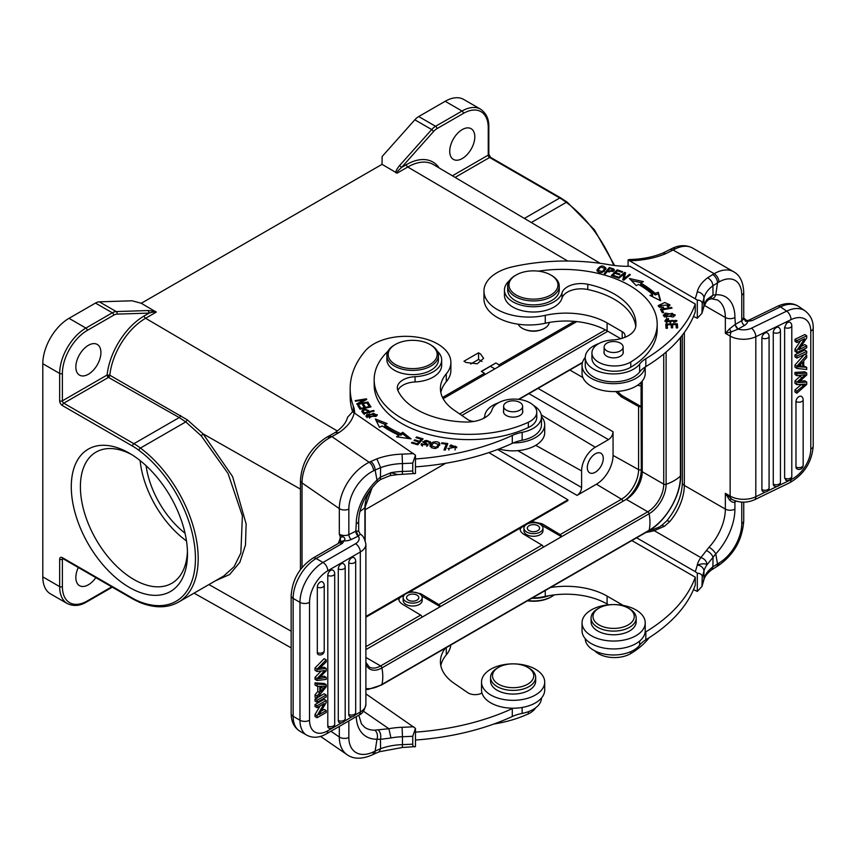 <?xml version="1.0" encoding="UTF-8"?>
<svg xmlns="http://www.w3.org/2000/svg" width="856" height="856" viewBox="0 0 856 856"><rect width="100%" height="100%" fill="white"/><g stroke="black" fill="none" stroke-linecap="round" stroke-linejoin="round"><path stroke-width="1.28" d="M672.709 327.805L672.484 324.67L676.037 324.585L676.283 327.934L677.652 327.891L677.342 323.793L665.754 324.082L666.064 328.308L667.434 328.276L667.177 324.799L671.125 324.702L671.35 327.837L672.709 327.805M672.484 324.67L672.591 327.805M645.831 358.707A32.228 18.607 0 0 0 639.625 364.089A28.366 16.371 180 0 1 633.686 369.118A28.366 16.371 180 0 1 602.774 372.67A28.366 16.371 180 0 1 585.269 357.541L585.269 365.437A28.366 16.371 0 0 0 602.774 380.567A28.366 16.371 0 0 0 633.686 377.015A28.366 16.371 0 0 0 639.625 371.986A32.228 18.607 180 0 1 645.092 367.064A32.228 18.607 180 0 1 645.831 366.593L645.831 358.707A193.381 111.654 180 0 0 695.275 304.019L629.93 266.291A64.457 37.215 0 0 1 609.055 264.697A148.259 85.6 180 0 0 512.894 266.719A45.122 26.055 180 0 0 497.175 272.615A45.122 26.055 180 0 0 483.961 291.04L483.961 298.937A45.122 26.055 0 0 0 545.261 323.247A58.015 33.491 180 0 1 607.097 330.833L620.75 338.719M585.269 357.541A28.366 16.371 180 0 1 587.633 350.992A28.366 16.371 180 0 1 593.572 345.963A28.366 16.371 180 0 1 598.847 343.566M624.452 337.521A9.673 5.585 0 0 0 625.041 335.606A9.673 5.585 0 0 0 622.205 331.657L607.097 322.937A58.015 33.491 0 0 0 545.261 315.35A45.122 26.055 180 0 1 483.961 291.04M604.25 273.61L605.31 273.909L607.364 271.459L614.415 269.94L613.495 268.827L609.312 267.586L604.25 273.61M606.048 268.452C603.138 264.707 600.077 265.296 596.867 270.196C599.746 273.899 602.806 273.31 606.048 268.452L606.048 268.41M618.011 277.9L618.931 278.264L624.12 273.941L622.772 279.794L623.757 280.19L630.358 274.68L629.428 274.316L624.249 278.639L625.597 272.786L624.602 272.39L618.011 277.9M649.95 295.406L660.639 300.766L658.307 292.26L655.257 293.405A111.836 64.575 0 0 0 640.791 283.09L643.359 281.603L629.428 278.521L636.297 285.669L638.501 284.395A108.616 62.713 180 0 1 652.561 294.421L649.95 295.406M611.302 275.621L617.026 277.547L617.711 276.863L613.003 275.279L614.983 273.31L619.23 274.733L619.915 274.048L615.667 272.625L617.454 270.849L621.991 272.369L622.676 271.694L617.133 269.833L611.302 275.621M673.158 316.998L675.213 314.848L665.39 313.103L663.293 315.276L673.158 316.998M660.543 309.369L662.351 312.761L663.657 312.526L662.234 309.851L672.014 308.117L671.628 307.4L660.543 309.369M668.375 318.571L666.375 319.031L664.941 320.786L675.555 320.583L673.619 321.845L673.886 322.552L676.903 320.551L666.781 321.856L666.332 320.872L668.654 319.267L668.375 318.571L668.375 319.299M663.539 307.197L661.11 307.122L659.537 305.678L668.675 304.907L667.198 306.266L668.001 306.876L669.991 304.918L664.812 302.51L658.178 305.613L663.657 307.978L663.539 307.197L663.539 307.989M538.435 271.149A94.759 54.709 180 0 1 629.438 285.39A94.759 54.709 180 0 1 657.194 324.071A94.759 54.709 180 0 1 630.765 361.981A22.566 13.022 180 0 1 598.537 362.163A22.566 13.022 180 0 1 591.935 352.95A22.566 13.022 180 0 1 612.447 339.982A25.787 14.884 0 0 0 635.858 325.74A73.488 42.425 0 0 0 635.922 324.071A73.488 42.425 0 0 0 614.394 294.079A73.488 42.425 0 0 0 587.772 284.256A19.335 11.16 0 0 0 562.05 292.838A29.008 16.745 180 0 1 542.244 305.966A29.008 16.745 180 0 1 512.947 301.847A29.008 16.745 180 0 1 504.452 290.002L504.452 295.267A29.008 16.745 0 0 0 512.947 307.111A29.008 16.745 0 0 0 557.149 304.929A29.008 16.745 0 0 0 562.05 298.102A19.335 11.16 180 0 1 587.772 289.521A73.488 42.425 180 0 1 614.394 299.343A73.488 42.425 180 0 1 635.762 326.585M591.935 352.95L591.935 358.215A22.566 13.022 0 0 0 598.537 367.427A22.566 13.022 0 0 0 616.545 371.183A22.566 13.022 0 0 0 630.765 367.245A94.759 54.709 0 0 0 657.194 329.335L657.194 324.071M629.93 260.759A64.457 37.215 0 0 0 665.775 253.644L663.068 252.969C653.064 257.11 641.765 259.304 629.16 259.529L628.079 259.914L697.308 300.028C700.615 300.317 702.262 301.59 702.23 303.859L701.963 313.275L697.308 318.25L693.51 316.42M628.079 259.914L628.079 266.312M697.308 318.25L697.308 300.028M695.275 304.019L695.275 311.916A193.381 111.654 0 0 1 645.831 366.593M737.754 329.26L731.227 331.925L729.494 328.907L734.919 324.638L738.097 329.1A3.863 2.236 -120 0 1 735.368 324.37L734.919 317.523A45.122 26.055 120 0 0 715.777 294.806L713.005 295.127L709.881 299.151C708.49 300.199 710.373 297.802 706.318 301.868L707.088 299.386L713.005 295.127L712.92 285.765L717.499 282.833A6.773 3.905 60 0 0 712.716 274.551L714.182 273.706L673.137 250.006L675.256 248.893A6.773 4.194 63.9 0 0 671.917 248.54L671.917 248.54C679.343 244.891 686.266 244.73 692.665 248.09A39.002 22.513 120 0 0 675.256 248.893M712.716 274.551L707.623 277.804C710.822 279.602 712.588 282.255 712.92 285.765A44.801 25.862 0 0 0 703.953 297.984A6.773 5.468 -166.1 0 0 697.244 291.907A193.381 111.654 180 0 1 695.275 298.498M748.497 320.337L752.103 320.593L748.497 320.326M748.486 320.326L746.614 320.529L743.746 317.972L743.95 318.528L742.976 318.357L743.95 318.528L745.49 321.214L747.149 321.396L746.272 320.872M735.368 324.37L741.756 320.679A3.863 2.236 60 0 0 744.495 325.408A10.636 6.142 0 0 0 747.598 321.3L747.149 321.396M791.03 319.652A25.787 16.125 -55.5 0 1 810.782 331.133L810.782 449.036A6.773 3.905 0 0 0 813.2 446.04L813.2 328.148C813.403 321.128 810.718 315.372 805.132 310.899A32.549 20.362 -55.5 0 0 786.675 311.135L751.45 328.201A6.773 3.552 64.2 0 1 755.805 336.718L791.03 319.652A6.773 3.552 -115.8 0 0 786.675 311.135L780.469 306.855A6.773 3.552 -115.8 0 0 777.515 306.288C785.797 302.532 792.934 302.639 798.916 306.619A32.549 20.362 124.5 0 0 780.469 306.855L752.103 320.593L747.598 321.3L747.01 320.668M729.494 328.907L725.353 333.305L731.227 331.925A6.773 3.905 -60 0 0 730.136 336.066L725.353 333.305L725.353 317.523A38.36 22.149 120 0 0 717.403 299.964L711.486 298.787A6.773 5.147 85.8 0 1 711.475 298.787A6.773 5.147 85.8 0 1 711.4 298.798M741.756 295.149A6.773 3.905 180 0 0 743.746 292.388L743.746 317.908A6.773 3.905 0 0 0 743.746 317.908A6.773 3.905 0 0 1 741.756 320.679L741.756 295.149A32.228 18.607 -60 0 0 718.965 281.988L717.499 282.833L715.777 294.806A6.773 5.147 85.8 0 1 711.486 298.787L709.977 299.108M684.329 332.502L684.329 485.416L725.353 509.106L725.353 493.313L730.136 496.073A19.014 10.978 0 0 0 755.805 496.726A6.773 3.552 64.2 0 1 754.404 499.818C746.924 503.007 739.531 502.921 732.212 499.54L725.353 493.313L729.494 499.968L731.227 498.962A6.773 3.905 -60 0 1 730.136 496.073L730.136 336.066A19.014 10.978 180 0 0 755.805 336.718L755.805 496.726L765.542 491.997M735.218 500.824L735.368 501.744A3.863 2.236 60 0 1 735.475 500.91M682.35 335.156L682.35 482.656C681.954 495.688 676.754 508.443 666.738 520.919A6.773 1.669 40.4 0 1 666.738 520.919L666.738 520.919A6.773 1.669 40.4 0 1 669.692 521.668L664.406 526.29L661.891 525.263C659.869 526.173 662.897 525.905 652.529 529.65A6.773 2.268 -104.5 0 0 652.529 529.65L649.479 530.388M697.308 573.188C700.615 573.477 702.262 574.75 702.23 577.019L701.963 586.446L697.308 591.421L697.308 573.188L695.275 571.658A193.381 111.654 180 0 0 697.244 565.078C701.877 563.548 705.162 563.409 707.088 564.65A44.801 25.862 0 0 0 703.953 571.155A6.773 5.468 -166.1 0 0 697.244 565.078A51.574 29.778 0 0 1 700.861 557.598C704.488 558.69 706.564 561.044 707.088 564.65L715.777 553.918A6.773 2.022 42.8 0 0 709.078 547.198L700.861 557.598L654.241 530.677L664.406 526.29M702.23 584.916A200.154 115.56 0 0 0 703.953 579.052A44.801 25.862 180 0 1 712.888 566.854L711.55 569.914L716.098 566.993A6.773 3.905 60 0 0 717.499 563.901L712.888 566.854L713.037 557.288C711.957 554.378 709.699 552.099 706.254 550.462M693.51 589.591L697.308 591.421M645.916 532.453A64.457 37.215 0 0 0 654.241 530.677A6.773 2.268 -104.5 0 0 652.54 529.65M695.275 571.658L636.639 537.803M631.846 540.564L695.275 577.179L695.275 585.076A193.381 111.654 0 0 1 645.831 639.764L645.831 631.867A32.228 18.607 0 0 0 645.092 632.327A31.586 18.233 0 0 0 645.221 630.712L645.221 622.815A31.586 18.233 180 0 1 635.965 635.708A31.586 18.233 180 0 1 601.543 639.657A31.586 18.233 180 0 1 582.048 622.815A31.586 18.233 180 0 1 591.293 609.921A31.586 18.233 180 0 1 625.715 605.962A31.586 18.233 180 0 1 645.221 622.815M623.093 605.417A9.673 5.585 0 0 0 622.205 604.828L607.097 596.097A58.015 33.491 0 0 0 550.462 587.526M695.275 577.179A193.381 111.654 180 0 1 645.831 631.867M582.048 622.815L582.048 630.712A31.586 18.233 0 0 0 601.543 647.553A31.586 18.233 0 0 0 635.965 643.605A31.586 18.233 0 0 0 645.092 632.327M585.269 638.737A28.366 16.371 0 0 0 602.881 653.759A28.366 16.371 0 0 0 633.686 650.186A28.366 16.371 0 0 0 639.625 645.157A32.228 18.607 180 0 1 645.831 639.764M532.165 598.087A45.122 26.055 0 0 0 545.261 596.418A58.015 33.491 180 0 1 607.097 603.994L608.52 604.817M594.717 650.806A22.566 13.022 0 0 0 598.537 653.749A22.566 13.022 0 0 0 630.765 653.567A94.759 54.709 0 0 0 649.18 637.677M395.964 172.826C395.547 171.457 396.756 169.039 399.581 165.572L401.539 167.455C397.462 171.179 397.002 171.842 397.098 173.158L382.044 164.341L141.261 303.27L156.263 312.119C155.193 311.702 152.807 312.023 149.115 313.093L148.334 310.546L155.706 311.456M442.531 397.473L484.475 373.27L481.286 371.397L495.87 362.976L499.059 364.849L574.43 321.375M483.629 358.343L480.612 354.042L483.629 358.322L477.167 363.811L466.017 362.463L463.963 361.221L478.558 352.8L480.805 354.159M518.212 324.221A15.793 9.116 0 0 0 522.288 328.287L523.037 328.725C529.982 332.032 536.894 332.053 543.795 328.768M495.87 362.976L481.479 371.515M499.059 366.432L499.059 364.849M494.843 368.861L490.456 366.336M482.035 361.467L478.558 359.456L478.558 352.8M484.475 373.27L484.475 374.853M470.672 364.003L478.558 359.456M462.261 129.577A17.73 10.24 120 0 0 450.684 145.199A17.73 10.24 120 0 0 453.402 159.409A17.73 10.24 120 0 0 462.261 158.531A17.73 10.24 120 0 0 473.85 142.909A17.73 10.24 120 0 0 471.132 128.71A17.73 10.24 120 0 0 462.261 129.577M613.731 265.414A95.401 55.062 -120 0 0 566.319 202.337A64.457 37.204 -120 0 0 559.749 198.004L489.621 157.483A1.937 1.113 60 0 1 488.252 155.118L488.252 127.747A35.128 20.287 -60 0 0 463.406 113.399A1.937 1.113 -120 0 0 462.037 111.034A37.065 21.411 -60 0 1 480.58 109.194L463.717 99.457A37.065 21.411 120 0 0 445.184 101.286L418.723 116.555A12.894 7.447 120 0 0 414.828 119.808L382.129 156.498L382.044 164.341M141.261 303.27L132.07 300.788L99.36 301.826A12.894 7.447 120 0 0 95.465 303.067L69.015 318.325A37.065 21.411 120 0 0 42.8 363.714L42.8 576.88A37.065 21.411 120 0 0 50.472 593.85L67.335 603.587A37.065 21.411 -60 0 1 59.663 586.617L59.663 559.257A3.863 2.236 -120 0 1 62.392 557.673L132.53 598.194A62.531 36.091 60 0 0 138.897 601.34A93.465 53.949 60 0 0 195.446 558.487A93.465 53.949 60 0 0 138.897 450.299A62.531 36.091 60 0 0 132.53 446.083L62.392 405.562A3.863 2.236 -120 0 1 59.663 400.822L59.663 373.462A37.065 21.411 -60 0 1 85.878 328.073L112.329 312.804A12.894 7.447 -60 0 1 116.223 311.563L148.334 310.546M71.283 486.754A82.187 47.433 -120 0 0 129.374 587.419A82.187 47.433 -120 0 0 187.475 553.918A82.187 47.433 -120 0 0 187.475 553.875A82.187 47.433 -120 0 0 129.374 453.209A82.187 47.433 -120 0 0 129.363 453.199A82.187 47.433 -120 0 0 71.283 486.754M78.303 567.517A17.73 10.24 120 0 0 79.512 585.665A17.73 10.24 120 0 0 88.382 584.787A17.73 10.24 120 0 0 95.84 577.65M156.263 312.119L145.595 318.272A1.937 1.113 -120 0 1 144.236 315.907A52.933 30.57 120 0 0 107.107 375.035L109.814 375.238L109.365 376.48L107.107 375.035A1.937 1.113 60 0 0 108.466 377.4L63.761 403.197L133.889 443.708A64.457 37.204 60 0 1 140.448 448.052A95.401 55.062 60 0 1 194.751 531.972A95.401 55.062 60 0 1 178.423 602.164C167.38 608.274 154.412 608.327 139.528 602.335A1.937 1.263 -67.7 0 1 138.886 601.329M337.339 430.975L145.595 318.272A50.996 29.457 120 0 0 109.814 375.238L187.325 419.847L203.086 433.853L201.235 435.822L228.049 473.475L242.387 515.89L240.857 552.987L234.116 566.693L223.823 575.938M132.53 446.083A1.937 1.113 -60 0 1 133.889 443.708L179.214 417.557L185.773 421.901L201.235 435.822M88.382 345.31A17.73 10.24 120 0 0 76.805 360.922A17.73 10.24 120 0 0 79.512 375.131A17.73 10.24 120 0 0 88.382 374.254A17.73 10.24 120 0 0 99.97 358.632A17.73 10.24 120 0 0 97.252 344.433A17.73 10.24 120 0 0 88.382 345.31M131.685 454.6A75.745 43.72 -120 0 0 96.086 452.075A75.745 43.72 -120 0 0 80.4 486.754A75.745 43.72 -120 0 0 133.932 579.533A75.745 43.72 -120 0 0 171.789 583.289A75.745 43.72 -120 0 0 187.432 551.211M186.48 540.949A75.745 43.72 60 0 1 140.095 460.549M146.066 465.675A67.688 39.066 -120 0 0 185.035 533.213M562.82 535.963L561.515 536.712A1.937 1.113 60 0 0 560.188 534.593L542.094 523.776L531.704 521.486L567.892 500.6L567.903 499.818L488.872 452.589M596.429 484.207L577.051 495.389C579.812 493.484 581.331 490.852 581.609 487.503L581.609 470.928A19.335 11.171 -60 0 1 595.284 447.239L608.498 439.62C611.27 437.705 612.789 435.083 613.057 431.724L613.057 455.403A23.519 13.589 -60 0 1 596.429 484.207L621.51 499.209A24.139 13.942 120 0 0 638.587 469.644A1.937 1.113 -0 0 0 641.294 469.634L641.091 406.579A1.937 1.113 180 0 1 638.587 406.482L621.403 396.906L615.732 391.534M408.184 592.801L410.505 591.464L420.81 593.754L438.903 604.571A1.937 1.113 60 0 1 440.23 606.69L421.997 617.208A1.937 1.113 -120 0 0 420.66 615.09L402.577 604.283C399.795 602.549 398.554 600.516 398.853 598.194L404.278 595.059M398.8 598.965L398.853 598.194L365.887 617.23M541.313 525.07A12.894 7.447 180 0 1 542.094 525.488L561.515 536.712L543.282 547.23A1.937 1.113 -120 0 0 541.944 545.111L523.851 534.305C521.058 532.55 519.817 530.506 520.148 528.163L520.084 528.987M410.505 591.464L525.873 524.856M445.698 463.278L365.191 509.716M365.887 616.448L567.903 499.818M527.724 523.786L531.704 521.486M398.896 599.81A12.894 7.447 180 0 1 400.094 597.477M543.282 547.23L440.23 606.69L421.74 596.001M520.181 529.832A12.894 7.447 180 0 1 521.454 527.403M595.284 472.245A11.278 6.516 120 0 0 602.656 462.304A11.278 6.516 120 0 0 600.923 453.263A11.278 6.516 120 0 0 595.284 453.819A11.278 6.516 120 0 0 587.912 463.759A11.278 6.516 120 0 0 589.645 472.801A11.278 6.516 120 0 0 595.284 472.245M637.859 385.029L638.587 385.435A1.937 1.113 -0 0 0 641.08 385.532L641.101 382.332M641.091 385.532L641.091 406.579L622.868 396.06A12.894 7.437 60 0 1 617.839 391.406M421.997 617.208L420.649 617.989M365.887 649.597L626.271 499.358A22.566 13.033 -60 0 0 642.235 471.72L642.235 381.07M576.773 321.599L443.151 398.693M403.165 597.638L403.165 600.538A9.512 5.489 0 0 0 405.38 604.058A9.512 5.489 0 0 0 415.92 605.695A9.512 5.489 0 0 0 422.179 600.538L422.179 597.638A9.512 5.489 180 0 1 415.92 602.806A9.512 5.489 180 0 1 405.38 601.169A9.512 5.489 180 0 1 403.165 597.638A9.512 5.489 180 0 1 409.414 592.48A9.512 5.489 180 0 1 419.954 594.118A9.512 5.489 180 0 1 422.179 597.638M417.364 595.369A6.12 3.531 0 0 0 410.57 594.321A6.12 3.531 0 0 0 406.547 597.638A6.12 3.531 0 0 0 407.98 599.917A6.12 3.531 0 0 0 414.764 600.966A6.12 3.531 0 0 0 418.787 597.638A6.12 3.531 0 0 0 417.364 595.369M523.947 528.163L523.947 530.795A9.512 5.489 0 0 0 526.74 534.679A9.512 5.489 0 0 0 537.097 535.867A9.512 5.489 0 0 0 542.971 530.795L542.971 528.163A9.512 5.489 180 0 1 537.097 533.235A9.512 5.489 180 0 1 526.74 532.047A9.512 5.489 180 0 1 523.947 528.163A9.512 5.489 180 0 1 529.821 523.091A9.512 5.489 180 0 1 540.179 524.279A9.512 5.489 180 0 1 542.971 528.163M537.793 525.67A6.12 3.531 0 0 0 531.116 524.899A6.12 3.531 0 0 0 527.339 528.163A6.12 3.531 0 0 0 529.126 530.667A6.12 3.531 0 0 0 535.803 531.426A6.12 3.531 0 0 0 539.58 528.163A6.12 3.531 0 0 0 537.793 525.67M522.288 328.287A15.793 9.116 0 0 0 544.63 328.287A15.793 9.116 0 0 0 549.22 322.466M645.092 367.064A31.586 18.233 180 0 1 635.976 378.331A31.586 18.233 180 0 1 601.543 382.29A31.586 18.233 180 0 1 582.048 365.437A31.586 18.233 180 0 1 585.269 357.412M582.048 365.437L582.048 373.334A31.586 18.233 0 0 0 601.543 390.186A31.586 18.233 0 0 0 635.976 386.227A31.586 18.233 0 0 0 645.221 373.334L645.221 366.978M504.452 290.002A29.008 16.745 180 0 1 509.491 280.575M604.122 351.27A9.673 5.585 0 0 0 603.962 352.276A9.673 5.585 0 0 0 606.797 356.224A9.673 5.585 0 0 0 620.472 356.224A9.673 5.585 0 0 0 623.296 352.276A9.673 5.585 0 0 0 623.136 351.27M507.672 286.054L507.672 290.002A25.787 14.884 0 0 0 515.226 300.531A25.787 14.884 0 0 0 543.325 303.752A25.787 14.884 0 0 0 559.246 290.002L559.246 286.054A25.787 14.884 180 0 1 551.692 296.583A25.787 14.884 180 0 1 515.226 296.583A25.787 14.884 180 0 1 507.672 286.054A25.787 14.884 180 0 1 515.226 275.525L516.136 275.001A24.492 14.145 180 0 1 550.783 275.001L551.692 275.525A25.787 14.884 180 0 1 559.246 286.054M604.85 344.915A9.512 5.489 180 0 1 615.485 341.63A9.512 5.489 180 0 1 623.136 347.022A9.512 5.489 180 0 1 622.419 349.12A9.512 5.489 180 0 1 611.773 352.405A9.512 5.489 180 0 1 604.122 347.022A9.512 5.489 180 0 1 604.85 344.915M551.692 275.525L550.783 275.001A24.492 14.145 180 0 1 550.783 294.999A24.492 14.145 180 0 1 516.136 294.999A24.492 14.145 180 0 1 516.136 275.001M386.88 355.529L386.88 359.745A25.787 14.884 0 0 0 392.915 369.31A25.787 14.884 0 0 0 421.484 373.73A25.787 14.884 0 0 0 438.454 359.745L438.454 355.529A25.787 14.884 180 0 1 429.241 366.935A25.787 14.884 180 0 1 392.915 365.095A25.787 14.884 180 0 1 386.88 355.529A25.787 14.884 180 0 1 394.434 345.011L395.344 344.476A24.492 14.145 180 0 1 396.927 343.641A24.492 14.145 180 0 1 429.99 344.476A24.492 14.145 180 0 1 431.435 345.396A24.492 14.145 180 0 1 428.407 365.319A24.492 14.145 180 0 1 393.899 363.565A24.492 14.145 180 0 1 395.344 344.476M429.99 344.476L430.9 345.011A25.787 14.884 180 0 1 432.43 345.963A25.787 14.884 180 0 1 438.454 355.529M440.819 392.465A58.015 33.491 180 0 1 446.297 381.712A45.122 26.055 0 0 0 450.877 370.274L450.877 362.377A45.122 26.055 180 0 1 446.297 373.815A58.015 33.491 0 0 0 440.412 388.517A58.015 33.491 0 0 0 453.98 410.035L467.708 419.494A9.673 5.585 0 0 0 473.871 421.441M354.694 412.999A64.457 37.215 0 0 0 353.325 406.097A148.259 85.6 180 0 1 350.168 388.517L350.168 396.414A148.259 85.6 0 0 0 352.565 411.757L415.47 455.199L415.47 473.432L402.299 474.32L402.459 471.453A200.154 115.56 0 0 0 412.742 470.982C412.72 473.261 413.63 474.074 415.47 473.432M415.47 466.873A193.381 111.654 0 0 0 512.295 443.344A32.228 18.607 180 0 1 513.161 442.959A32.228 18.607 180 0 1 522.139 440.241A28.366 16.371 0 0 0 531.341 437.266A28.366 16.371 0 0 0 541.474 424.726L541.474 416.829A28.366 16.371 180 0 1 531.341 429.37A28.366 16.371 180 0 1 522.139 432.344A32.228 18.607 0 0 0 512.295 435.447A193.381 111.654 180 0 1 415.47 458.976M483.469 418.424A31.586 18.233 180 0 1 484.656 416.808M499.027 448.94A31.586 18.233 0 0 0 533.406 446.586A31.586 18.233 0 0 0 544.705 432.612L544.705 424.726A31.586 18.233 180 0 1 533.406 438.689A31.586 18.233 180 0 1 513.161 442.959M541.474 416.69A31.586 18.233 180 0 1 544.705 424.726M483.94 418.188A9.673 5.585 0 0 0 484.774 416.144A28.366 16.371 180 0 1 494.886 404.278A28.366 16.371 180 0 1 498.374 402.834M533.684 405.551A28.366 16.371 180 0 1 541.474 416.829M412.742 470.982L412.742 463.085L415.47 455.199M328.822 436.1L326.703 437.234A6.773 3.242 -119.5 0 1 329.635 437.812L331.893 436.603L328.822 436.1L335.188 432.505L338.815 432.687A64.457 37.215 0 0 0 354.234 412.688M352.565 411.757L347.483 417.375M397.698 474.588L390.122 475.636L390.967 472.694A44.801 25.862 180 0 1 402.459 471.453L402.459 463.556A44.801 25.862 0 0 0 380.631 467.633L376.854 458.87L370.776 461.512A6.773 3.552 -115.8 0 1 375.131 470.03L380.631 467.633L380.417 477.167L390.967 472.694L397.698 474.588L402.299 474.32M338.815 432.687L331.893 436.603L369.193 462.283A6.773 3.552 64.2 0 1 373.537 470.8A32.228 20.17 -55.5 0 0 348.841 509.074L348.841 534.604L355.775 531.244A3.863 2.033 -115.8 0 0 358.257 536.113L356.246 531.03L358.675 531.148L358.675 520.919C359.199 507.116 365.405 494.147 377.303 482.014L377.303 482.014A6.773 1.691 -133.5 0 0 376.993 480.098L380.417 477.167L380.513 479.521L390.09 475.636M380.513 479.521L377.303 482.014M348.841 509.074A6.773 3.905 180 0 1 339.308 508.592L339.308 534.112A6.773 3.905 0 0 0 348.841 534.604A3.863 2.033 -115.8 0 0 351.324 539.473L358.257 536.113A12.252 7.073 180 0 1 355.518 543.721L323.001 562.478L316.164 558.529A6.773 3.905 60 0 0 312.782 558.198L339.458 542.8L342.346 543.421L344.198 540.618L340.463 541.613L340.41 537.386L339.308 534.112L342.946 536.723C345.011 537.9 345.428 539.194 344.198 540.618M338.527 543.335L340.41 537.386L342.946 536.723M291.158 713.53C291.222 721.683 294.122 727.568 299.878 731.195A32.549 18.8 120 0 1 293.137 716.301A6.773 3.905 0 0 1 292.741 716.044A6.773 3.905 0 0 1 291.158 713.53L291.158 595.637A6.773 3.905 180 0 0 292.741 598.151A6.773 3.905 180 0 0 293.137 598.398L293.137 716.301L299.975 720.249L299.975 602.346L293.137 598.398A32.549 18.8 120 0 1 299.9 575.681A32.549 18.8 120 0 1 316.164 558.529L342.346 543.421L340.463 541.613M351.324 539.473A10.636 6.142 0 0 1 343.962 540.896L340.57 541.741M379.229 751.793L380.578 748.711L380.471 739.338L376.993 739.21L375.131 751.087L373.537 751.857A6.773 3.552 64.2 0 1 372.135 754.96L373.73 754.19A6.773 3.552 -115.8 0 0 375.131 751.087L380.578 748.711A44.801 25.862 180 0 1 402.459 744.624L402.299 747.481L415.47 746.593C413.63 747.235 412.72 746.421 412.742 744.142L412.742 736.256L415.47 728.37L365.887 693.874M373.73 754.19L379.283 751.771L402.299 747.481M356.267 716.633A45.122 28.227 124.5 0 0 376.993 739.21A6.773 4.815 -91.1 0 0 374.725 730.147L388.87 728.723L390.967 737.968L380.471 739.338C381.23 735.432 380.513 732.329 378.331 730.008M415.47 728.37L415.47 746.593M415.47 740.033A193.381 111.654 0 0 0 512.295 716.504A32.228 18.607 180 0 1 522.139 713.412A28.366 16.371 0 0 0 531.341 710.427A28.366 16.371 0 0 0 541.474 698.015M440.819 665.626A58.015 33.491 180 0 1 446.297 654.872A45.122 26.055 0 0 0 450.791 645.028M445.334 648.185A58.015 33.491 0 0 0 440.412 661.677A58.015 33.491 0 0 0 453.98 683.206L467.708 692.654A9.673 5.585 0 0 0 481.971 693.007A31.586 18.233 0 0 0 513.161 708.222A32.228 18.607 0 0 0 512.295 708.608A193.381 111.654 180 0 1 415.47 732.137M513.161 708.222A31.586 18.233 0 0 0 533.406 703.964A31.586 18.233 0 0 0 544.705 689.99L544.705 682.093A31.586 18.233 180 0 1 533.406 696.067A31.586 18.233 180 0 1 499.754 698.624A31.586 18.233 180 0 1 481.532 682.093A31.586 18.233 180 0 1 492.821 668.119A31.586 18.233 180 0 1 526.472 665.572A31.586 18.233 180 0 1 544.705 682.093M481.532 682.093L481.532 689.99A31.586 18.233 0 0 0 481.971 693.007M490.552 677.353L490.552 681.044A22.566 13.022 0 0 0 491.59 684.95A22.566 13.022 0 0 0 516.543 693.916A22.566 13.022 0 0 0 535.674 681.044L535.674 677.353A22.566 13.022 180 0 1 516.543 690.236A22.566 13.022 180 0 1 491.59 681.269A22.566 13.022 180 0 1 490.552 677.353A22.566 13.022 180 0 1 497.165 668.151L498.524 667.359A20.63 11.909 180 0 1 527.703 667.359A20.63 11.909 180 0 1 532.796 672.206A20.63 11.909 180 0 1 519.303 687.143A20.63 11.909 180 0 1 493.441 679.354A20.63 11.909 180 0 1 498.524 667.359M527.703 667.359L529.072 668.151A22.566 13.022 180 0 1 534.636 673.447A22.566 13.022 180 0 1 535.674 677.353M493.901 724.005A94.759 54.709 0 0 0 528.345 713.851A22.566 13.022 0 0 0 535.556 707.891M354.812 715.177L360.312 712.01A19.014 10.978 0 0 0 365.887 704.242C364.688 710.266 362.366 713.883 358.91 715.113A6.773 3.905 -120 0 0 360.312 712.01L360.312 552.002A19.014 10.978 180 0 0 365.887 544.245C364.688 538.52 362.826 535.193 360.29 534.262L358.675 531.127L360.248 534.24L358.536 535.942M317.062 707.698L315.019 706.521L315.019 704.595L324.135 699.331L326.19 700.508L326.19 702.573L319.02 714.685L326.19 710.555L326.19 712.492L317.062 717.745L317.062 715.68L324.231 703.568L317.062 707.698L317.062 705.772L315.019 704.595M317.062 717.745L315.019 716.568L315.019 714.503L320.058 705.975M321.15 711.101L324.135 709.378L326.19 710.555M317.779 691.455L319.823 692.632L319.823 686.287L317.062 686.202L315.019 685.025L315.019 682.885L324.135 683.463L326.19 684.64L326.19 686.812L317.062 698.293L317.062 696.003L315.019 694.815L317.779 691.455L317.779 686.223M317.062 698.293L315.019 697.105L315.019 694.815M317.683 697.512L324.135 693.788L326.19 694.976L317.062 700.24L317.062 702.252L315.019 701.064L315.019 699.052L316.699 698.079M332.053 569.914L332.941 570.182A4.194 4.194 0 0 1 334.707 573.595A4.194 2.418 180 0 1 332.267 575.799A4.194 2.418 180 0 1 327.795 575.435A4.173 2.408 -60 0 1 330.748 570.321A4.173 2.408 -60 0 1 332.053 569.914M327.795 726.102A4.194 2.418 0 0 0 332.267 726.466A4.194 2.418 0 0 0 334.707 724.262A4.194 4.194 0 0 1 328.768 728.082A4.173 2.408 -60 0 1 327.795 726.102L327.795 575.435M348.767 562.874A4.173 2.408 -60 0 1 351.72 557.759A4.173 2.408 -60 0 1 353.025 557.363A4.173 2.408 -60 0 1 353.924 557.63A4.194 4.194 0 0 1 355.679 561.044A4.194 2.418 180 0 1 354.202 562.884A4.194 2.418 180 0 1 348.767 562.874L348.767 714.46A4.194 2.418 0 0 0 354.181 714.471A4.194 2.418 0 0 0 355.679 712.62L355.679 561.044M355.679 712.62A4.194 4.194 0 0 1 349.751 716.429A4.173 2.408 -60 0 1 348.767 714.46M342.539 563.409A4.173 2.408 -60 0 1 343.438 563.676A4.194 4.194 0 0 1 345.193 567.089A4.194 2.418 180 0 1 343.716 568.94A4.194 2.418 180 0 1 338.281 568.93A4.173 2.408 -60 0 1 341.234 563.815A4.173 2.408 -60 0 1 342.539 563.409M338.281 720.506A4.194 2.418 0 0 0 343.705 720.527A4.194 2.418 0 0 0 345.193 718.676A4.194 4.194 0 0 1 339.265 722.485A4.173 2.408 -60 0 1 338.281 720.506L338.281 568.93M321.567 581.631A4.173 2.408 -60 0 1 322.455 581.898A4.194 4.194 0 0 1 324.221 585.311A4.194 2.418 180 0 1 322.744 587.152A4.194 2.418 180 0 1 317.309 587.141A4.173 2.408 -60 0 1 320.262 582.027A4.173 2.408 -60 0 1 321.567 581.631M317.309 652.614A4.194 2.418 0 0 0 322.733 652.625A4.194 2.418 0 0 0 324.221 650.774A4.194 4.194 0 0 1 318.282 654.583A4.173 2.408 -60 0 1 317.309 652.614L317.309 587.141M321.128 671.018L315.019 677.364L315.019 679.3L317.062 680.488L326.19 679.397L326.19 677.374L318.346 678.755L326.19 670.869L326.19 668.44L318.346 669.392L320.208 667.68L324.135 667.263L326.19 668.44M326.19 677.374L324.135 676.187L320.486 676.818M315.019 667.958L324.135 658.671L326.19 659.858L317.062 669.146L317.062 671.478L315.019 670.302L315.019 667.958L317.062 669.146M315.019 714.503L317.062 715.68M326.19 700.508L317.062 705.772M317.062 686.202L317.062 684.072L315.019 682.885M317.062 696.003L319.823 692.632M317.062 684.072L326.19 684.64M320.807 691.445L325.226 686.234L320.807 686.298L320.807 691.445M322.017 686.352L320.807 687.796M317.062 700.24L315.019 699.052M317.062 702.252L326.19 696.987L326.19 694.976M317.062 680.488L317.062 678.551L324.745 670.59L317.062 671.478M320.208 667.68L326.19 661.913L326.19 659.858M317.062 678.551L315.019 677.364M350.168 388.517A148.259 85.6 180 0 1 365.212 350.949A45.122 26.055 180 0 1 376.758 342.421A45.122 26.055 180 0 1 424.833 338.773A45.122 26.055 180 0 1 450.877 362.377M449.603 446.137L450.919 444.949L455.445 446.864L447.87 448.523L456.751 446.971L449.603 446.137M367.085 414.379L365.908 416.048L376.084 416.412L377.293 414.7L367.085 414.379L367.213 415.877M374.168 411.062L373.676 410.441L369.385 411.575C365.908 408.622 363.361 408.547 361.756 411.351L363.607 413.844L374.168 411.062M411.041 438.893L402.716 432.28L400.801 433.692A108.616 62.713 180 0 1 384.729 424.737L387.115 423.581L375.377 419.001L379.486 427.283L382.268 425.935A111.836 64.575 0 0 0 398.81 435.158L396.563 436.806L411.041 438.893M423.099 438.871L416.583 436.935L415.952 437.63L421.323 439.224L419.504 441.257L414.679 439.824L414.047 440.519L418.884 441.953L417.257 443.783L412.1 442.242L411.469 442.948L417.781 444.82L423.099 438.871M370.958 406.921L368.658 403.337L367.385 403.604L369.268 406.557L365.555 407.349L363.854 404.685L362.58 404.963L364.281 407.617L360.943 408.333L359.135 405.487L357.851 405.765L360.066 409.243L370.958 406.921M368.305 402.695L367.994 402.074L359.22 403.497L366.732 399.485L366.4 398.81L355.24 400.629L355.54 401.261L364.314 399.827L356.813 403.85L357.134 404.514L368.305 402.695M430.076 446.094C433.928 449.807 437.17 449.154 439.802 444.125C439.588 440.219 429.145 441.354 430.076 446.094L430.054 445.741M447.816 443.547L441.824 442.777L441.525 443.547L446.254 444.157L444.018 449.924L445.291 450.085L447.816 443.547M424.683 443.451L424.683 442.285C423.666 441.375 424.095 440.786 425.946 440.498C428.407 440.68 429.402 441.418 428.91 442.713L430.097 442.916L430.397 441.685L422.757 441.696L426.823 444.831L422.404 444.499L422.575 443.922L421.377 443.708L421.099 444.553L428.128 444.745L424.105 441.557L424.105 443.173M430.097 442.916L430.397 442.231M429.113 443.633L428.91 442.713M397.869 390.454A19.335 11.16 180 0 1 415.064 381.958A29.008 16.745 0 0 0 441.675 365.266L441.675 360.002A29.008 16.745 180 0 1 415.064 376.694A19.335 11.16 0 0 0 397.323 387.822A19.335 11.16 0 0 0 397.997 390.743A73.488 42.425 0 0 0 412.624 406.91A73.488 42.425 0 0 0 465.375 422.029A25.787 14.884 0 0 0 491.997 409.799A22.566 13.022 180 0 1 508.411 399.527A22.566 13.022 180 0 1 531.49 403.754A22.566 13.022 180 0 1 536.765 412.121A22.566 13.022 180 0 1 528.345 422.265A94.759 54.709 180 0 1 396.317 414.807A94.759 54.709 180 0 1 374.168 379.647A94.759 54.709 180 0 1 387.843 351.335A29.008 16.745 180 0 1 388.003 351.185M374.168 379.647L374.168 384.911A94.759 54.709 0 0 0 396.317 420.061A94.759 54.709 0 0 0 528.345 427.529A22.566 13.022 0 0 0 536.765 417.386L536.765 412.121M455.306 446.094L456.655 447.774M448.854 450.031L449.186 448.426M455.039 449.989L455.445 446.864M366.165 416.829L367.085 415.963M375.987 414.689L377.036 415.502M375.977 416.476L375.987 414.764L369.535 417.461L367.203 415.995L373.569 413.309L375.987 414.764M367.203 415.995L367.203 417.664M373.676 410.441L373.676 411.19M362.077 411.886L363.062 411.319M367.62 411.233L369.385 413.159M369.385 411.575L368.893 410.934L369.385 411.575M363.062 412.571L364.367 414.475M368.144 412.646L368.144 411.907L364.367 412.902L364.367 413.641M364.367 412.902L363.062 411.051L363.062 412.624M363.062 412.688L363.062 411.105C364.667 409.393 366.357 409.66 368.144 411.907M402.716 432.28L402.716 433.864L408.612 438.55M398.361 437.074L398.81 435.158M376.351 420.959L385.318 424.448M400.801 433.692L400.801 435.276A108.616 62.713 0 0 1 384.74 426.309L384.74 424.737M400.801 435.276L402.716 433.864M421.323 439.92L421.987 440.123M416.583 436.935L416.583 437.823M412.1 443.13L412.1 442.242M417.257 444.671L417.257 443.783M417.739 444.81L418.884 443.536L418.884 441.953M414.679 440.701L414.679 439.824M418.884 442.648L419.504 442.841L419.504 441.257M419.504 442.841L421.323 440.808L421.323 439.224M368.658 403.337L368.658 404.909L370.07 407.114M358.739 407.156L359.135 405.487M360.943 409.05L360.943 408.333M359.135 407.071L360.462 409.157M364.281 408.344L364.281 407.617M363.468 406.354L363.854 404.685M365.555 408.066L365.555 407.349M363.854 406.268L365.073 408.173M369.268 407.285L369.268 406.557M367.994 402.074L367.994 402.748M364.314 400.779L364.314 399.827M366.4 399.656L366.4 398.81M359.22 404.182L359.22 403.497M430.183 446.5L431.863 444.307M438.465 443.964L439.695 445.291M438.015 447.474L438.529 444.425L436.132 447.463L431.381 445.751L433.671 442.777L438.529 444.425M431.381 445.751L431.456 447.827M446.254 444.927L447.239 445.056M441.824 442.777L441.824 443.59M444.596 449.999L446.254 444.157M426.823 444.906L427.786 445.559M421.377 443.708L421.377 445.291L422.404 445.473M423.089 442.466L424.105 441.707M429.102 441.931L430.194 442.766M437.33 351.185A29.008 16.745 180 0 1 441.675 360.002M503.606 410.548A9.673 5.585 0 0 0 503.446 411.565A9.673 5.585 0 0 0 505.703 415.149A9.673 5.585 0 0 0 519.325 415.845A9.673 5.585 0 0 0 522.781 411.565A9.673 5.585 0 0 0 522.62 410.548M504.676 403.765A9.512 5.489 180 0 1 515.376 400.972A9.512 5.489 180 0 1 522.62 406.3A9.512 5.489 180 0 1 521.55 408.836A9.512 5.489 180 0 1 510.85 411.629A9.512 5.489 180 0 1 503.606 406.3A9.512 5.489 180 0 1 504.676 403.765M527.424 600.816A24.492 14.145 0 0 0 550.783 597.113L551.692 596.589A25.787 14.884 0 0 0 554.217 594.888M527.82 600.591A25.787 14.884 0 0 0 551.692 596.589M531.779 598.301A29.008 16.745 0 0 0 549.306 595.615M591.068 618.075L591.068 621.756A22.566 13.022 0 0 0 592.78 626.742A22.566 13.022 0 0 0 618.032 634.531A22.566 13.022 0 0 0 636.19 621.756L636.19 618.075A22.566 13.022 180 0 1 618.032 630.851A22.566 13.022 180 0 1 592.78 623.061A22.566 13.022 180 0 1 591.068 618.075A22.566 13.022 180 0 1 597.681 608.862L599.04 608.081A20.63 11.909 180 0 1 628.218 608.081A20.63 11.909 180 0 1 632.691 611.944A20.63 11.909 180 0 1 621.52 627.502A20.63 11.909 180 0 1 594.567 621.049A20.63 11.909 180 0 1 599.04 608.081M628.218 608.081L629.588 608.862A22.566 13.022 180 0 1 634.478 613.099A22.566 13.022 180 0 1 636.19 618.075M743.746 502.151L743.746 520.812A6.773 3.905 0 0 1 741.756 523.572A32.228 18.607 -60 0 1 718.965 563.045L717.499 563.901L715.777 553.918A45.122 26.055 120 0 0 734.919 509.106L734.919 501.98C733.688 502.836 731.88 502.162 729.494 499.968M801.088 346.402L804.854 344.583L806.727 345.867L806.727 347.793L796.85 352.576L796.85 350.511L804.597 338.773L796.85 342.528L796.85 340.602L794.978 339.318L804.854 334.536L806.727 335.82L806.727 337.885L798.958 349.623L806.727 345.867M796.85 342.528L794.978 341.244L794.978 339.318M796.85 352.576L794.978 351.292L794.978 349.227L800.606 340.709M803.731 365.994L806.727 367.363L806.727 369.492L796.85 368.444L796.85 366.272L794.978 364.988L804.48 354.416M796.85 368.444L794.978 367.16L794.978 364.988M794.978 354.812L804.854 350.029L806.727 351.313L806.727 353.325L796.85 358.108L796.85 356.096L794.978 354.812L794.978 356.824L796.85 358.108M784.62 327.42L786.418 323.482A4.173 2.611 -55.5 0 1 787.82 322.466A4.173 2.611 -55.5 0 1 790.313 322.53A4.194 4.194 0 0 1 791.8 325.729A4.194 2.418 180 0 1 789.2 327.976A4.194 2.418 180 0 1 784.62 327.431L784.62 478.097A4.194 2.418 0 0 0 789.2 478.643A4.194 2.418 0 0 0 791.8 476.396L791.8 325.729M785.68 480.12L785.594 480.066A4.194 4.194 0 0 0 791.8 476.396M786.407 480.291L784.62 478.097M765.103 333.016A4.173 2.611 -55.5 0 1 767.607 333.08A4.194 4.194 0 0 1 769.084 336.28A4.194 2.418 180 0 1 767.864 337.992A4.194 2.418 180 0 1 761.904 337.97A4.173 2.611 -55.5 0 1 763.702 334.033A4.173 2.611 -55.5 0 1 765.103 333.016M763.691 491.751A4.173 2.611 -55.5 0 1 762.878 491.526A4.173 2.611 -55.5 0 1 761.904 489.557L761.904 337.97M773.268 332.47A4.173 2.611 -55.5 0 1 775.065 328.533A4.173 2.611 -55.5 0 1 776.467 327.506A4.173 2.611 -55.5 0 1 778.96 327.58A4.194 4.194 0 0 1 780.447 330.78A4.194 2.418 180 0 1 779.206 332.492A4.194 2.418 180 0 1 773.268 332.47L773.268 484.057A4.194 2.418 0 0 0 779.206 484.079A4.194 2.418 0 0 0 780.447 482.356L780.447 330.78M775.055 486.251A4.173 2.611 -55.5 0 1 774.231 486.026A4.173 2.611 -55.5 0 1 773.268 484.057M795.973 401.464A4.173 2.611 -55.5 0 1 797.781 397.526A4.173 2.611 -55.5 0 1 799.183 396.51A4.173 2.611 -55.5 0 1 801.676 396.574A4.194 4.194 0 0 1 803.163 399.773A4.194 2.418 180 0 1 801.922 401.485A4.194 2.418 180 0 1 795.973 401.464L795.973 466.937A4.194 2.418 0 0 0 801.922 466.959A4.194 2.418 0 0 0 803.163 465.236L803.163 399.773M797.76 469.131A4.173 2.611 -55.5 0 1 796.947 468.906A4.173 2.611 -55.5 0 1 795.973 466.937M801.216 375.228L794.978 380.931L796.85 382.215L805.336 374.746L796.85 375.72L794.978 374.436L794.978 372.414L804.854 371.793L806.727 373.077L806.727 375.014L798.413 382.579L806.727 382.086L804.854 380.802L800.06 381.08M801.494 384.408L794.978 389.887L796.85 391.171L805.336 384.109L796.85 384.644L794.978 383.36L794.978 380.931M796.85 391.171L796.85 393.236L794.978 391.952L794.978 389.887M806.727 335.82L796.85 340.602M794.978 349.227L796.85 350.511M805.057 354.127L806.727 355.272L806.727 357.562L803.731 360.783L803.731 367.138L806.727 367.363M796.85 366.272L806.727 355.272M799.162 365.64L802.671 367.074L802.671 361.928L797.888 366.903L799.772 366.807L798.723 366.09M802.671 367.074L799.772 366.807M800.799 365.79L800.799 363.907M806.727 351.313L796.85 356.096M796.85 393.236L806.727 384.419L806.727 382.086M796.85 382.215L796.85 384.644M806.727 373.077L796.85 373.698L796.85 375.72M796.85 373.698L794.978 372.414M609.312 269.137L609.312 267.586M607.364 271.459L609.418 272.026L607.364 271.459L609.772 268.591L612.757 269.49L613.121 271.737M613.131 270.261L613.495 268.827M613.495 270.4L614.116 270.806M607.963 271.63L607.963 270.753C611.826 271.823 613.42 271.406 612.757 269.49M597.017 270.999L598.483 268.923M604.796 268.121L605.898 269.244M598.044 270.186L600.752 266.976L604.839 268.474L602.228 271.662L598.044 270.186L598.098 272.122M604.422 271.331L604.839 268.474M624.12 274.369L624.602 272.39M624.602 273.963L625.265 274.23M624.249 279.784L624.249 278.639M629.428 275.461L629.428 274.316M623.104 279.933L624.12 273.941M651.748 296.304L652.561 296.005L652.561 294.421M631.353 280.522L641.379 282.748M655.257 293.405L655.257 294.988A111.836 64.575 180 0 0 640.791 284.663L640.791 283.09M655.257 294.988L658.307 293.843L658.307 292.26M658.307 293.843L660.137 300.52M617.133 271.181L617.133 269.833M615.667 273.535L615.667 272.625M613.003 276.188L613.003 275.279M673.865 314.623L674.999 315.639M663.507 316.067L664.641 315.04M664.609 315.297L672.228 313.285L673.897 314.848L666.375 316.848L664.609 315.297L664.63 317.073M673.865 316.666L673.897 314.848M671.628 308.181L671.628 307.4M661.313 310.814L662.234 310.653M662.886 312.665L662.234 309.851M666.332 320.872L666.364 322.712M670.248 322.83L672.078 320.23M675.534 320.326L676.689 321.31M675.555 322.177L675.555 320.583M665.133 321.599L666.364 320.615M676.09 325.408L677.342 325.376L677.342 323.793M665.872 325.655L667.177 325.622M671.179 325.526L672.484 325.494M677.342 325.376L677.535 327.901M667.177 324.799L667.316 328.287M658.435 306.437L659.548 305.506M668.654 304.747L669.734 305.688M668.664 306.566L668.675 304.907M659.537 305.678L659.559 307.475M368.444 410.377L368.444 411.961M109.365 376.48L109.365 376.48A1.937 1.102 -60.4 0 1 108.466 377.4L179.214 417.557A1.937 1.102 119.6 0 0 180.562 415.395M702.23 311.755A200.154 115.56 0 0 0 703.953 305.881L703.953 297.984A200.154 115.56 180 0 1 702.23 303.859M707.088 299.386A44.801 25.862 180 0 0 703.953 305.881A6.773 5.468 13.9 0 1 703.814 306.951L701.963 313.275M665.775 253.644L673.137 250.006L669.874 249.599L663.036 252.98M707.623 277.804A51.574 29.778 0 0 0 697.244 291.907M734.919 317.523A6.773 3.905 180 0 1 725.353 317.523L704.327 305.378M744.495 325.408L738.097 329.1A12.252 7.073 180 0 0 751.45 328.201M813.2 328.148A6.773 3.905 180 0 1 810.782 331.133M810.782 449.036A25.787 16.125 -55.5 0 1 791.03 479.66A6.773 3.552 -115.8 0 1 789.628 482.752C804.052 474.449 811.916 462.208 813.2 446.04M767.746 490.937L776.906 486.497M779.099 485.438L791.03 479.66M736.353 501.177L735.368 501.744M741.756 523.572L741.756 502.087M743.746 520.812C742.323 540.147 733.603 555.255 717.563 566.148A6.773 3.905 -120 0 0 718.965 563.045M718.965 281.988A6.773 3.905 -120 0 0 714.182 273.706A39.002 22.513 -60 0 1 733.678 271.769L692.665 248.09M682.35 482.656A6.773 3.905 0 0 0 684.329 485.416A38.36 22.149 -60 0 1 669.692 521.668M709.078 547.198A38.36 22.149 120 0 0 725.353 509.106A6.773 3.905 0 0 0 734.919 509.106M711.614 569.861C707.142 573.349 704.542 576.773 703.814 580.122A6.773 5.468 -166.1 0 0 703.953 579.052L703.953 571.155A200.154 115.56 180 0 1 702.23 577.019M639.625 645.157L639.625 641.069M545.261 596.418L545.261 590.522M607.097 596.097L607.097 603.994M630.765 651.651L630.765 653.567M614.64 265.521L594.428 229.825L567.271 202.23A1.937 0.942 126.7 0 0 566.319 202.337L531.319 222.528M524.375 218.419L559.749 198.004A1.937 1.113 -60 0 1 560.723 197.907L490.595 157.386A1.937 1.113 120 0 0 489.621 157.483L455.103 177.406M452.396 175.801L488.252 155.118A1.937 1.113 -0 0 0 488.819 154.326L488.819 126.956A1.937 1.113 180 0 1 488.252 127.747M463.406 113.399L436.956 128.657A1.937 1.113 60 0 0 435.586 126.292L462.037 111.034L445.184 101.286M567.731 261.026L407.766 167.006A1.937 1.113 60 0 1 406.407 164.641L401.539 167.455L433.639 131.428A10.957 6.324 -60 0 1 436.956 128.657M433.639 131.428L431.692 129.545A12.894 7.447 -60 0 1 435.586 126.292L418.723 116.555M399.581 165.572L431.692 129.545L414.828 119.808M600.227 263.327L433.436 164.577A50.996 29.457 120 0 0 407.766 167.006L397.098 173.158M439.107 167.936A52.933 30.57 120 0 0 406.407 164.641M99.36 301.826L116.223 311.563A1.937 1.487 88.2 0 1 117.005 314.12L149.115 313.093L144.236 315.907M59.663 400.833A1.937 1.113 -0 0 0 62.392 400.833L62.392 373.462A35.128 20.287 -60 0 1 87.248 330.437L113.698 315.179A1.937 1.113 -120 0 0 112.329 312.804L95.465 303.067M69.015 318.325L85.878 328.073A1.937 1.113 60 0 1 87.248 330.437M62.392 373.462A1.937 1.113 180 0 1 59.663 373.462L42.8 363.714M42.8 576.88L59.663 586.617A1.937 1.113 -0 0 0 62.392 586.617A35.128 20.287 -60 0 0 87.248 600.966L111.74 586.831M63.194 558.786L62.392 559.257L62.392 586.617M208.95 584.552L291.158 631.214M62.67 558.465A1.937 1.113 -120 0 0 62.392 559.257A1.937 1.113 180 0 1 59.663 559.257M62.392 557.673A1.937 1.113 120 0 0 62.798 558.561L62.798 558.369M87.248 600.966A1.937 1.113 60 0 1 86.841 601.854L112.307 587.163M139.528 602.335L132.926 599.072A1.937 1.113 -60 0 1 132.53 598.194M187.325 419.847L185.773 421.901L140.448 448.052A1.937 0.942 126.7 0 0 138.886 450.288M107.107 375.035L62.392 400.833A1.937 1.113 -120 0 0 63.761 403.197A1.937 1.113 120 0 0 62.392 405.562M113.698 315.179A10.957 6.324 -60 0 1 117.005 314.12M300.445 489.118L203.086 433.853L232.586 476.546L246.132 523.904L245.49 545.005L239.851 562.317L229.633 574.526L215.552 580.743M560.188 534.593L621.51 499.209A1.937 1.113 -120 0 1 622.836 501.338M497.582 449.486L577.051 495.389M365.887 646.697L420.66 615.09M438.903 604.571L541.944 545.111M420.81 593.754L420.81 594.802M542.094 523.776L542.094 525.488M625.597 499.744A26.076 15.055 120 0 0 641.294 469.644M613.057 455.403L638.587 469.644L638.587 406.482M581.609 487.503L517.816 450.652M581.609 470.928L535.738 445.334M541.292 414.967L595.284 447.239M613.057 431.724L538.028 388.378M638.587 385.435L638.587 384.515M365.887 657.44L380.588 665.936L647.778 511.781L626.271 499.358M365.887 662.405L369.3 667.049A22.566 13.033 120 0 0 380.588 665.936A1.937 1.113 60 0 1 381.915 667.905L649.105 513.75A24.032 13.878 120 0 0 666.107 484.314L666.107 352.041M642.235 471.72L663.732 484.143L663.732 354.02M647.778 511.781A22.566 13.033 120 0 0 663.732 484.143A1.937 1.113 0 0 0 666.107 484.314A42.543 24.567 0 0 0 674.132 480.676A42.543 24.567 0 0 0 680.434 476.043A44.298 25.584 -60 0 1 649.105 530.292A42.543 24.556 -120 0 0 649.105 513.75A1.937 1.113 -120 0 0 647.778 511.781M371.044 488.947A24.032 13.878 120 0 0 364.913 507.565L364.913 539.729M365.191 540.425L365.191 506.987A1.937 1.113 180 0 1 364.913 507.565A42.543 24.567 180 0 1 359.884 511.428M582.487 362.409L518.49 399.335M365.887 664.063A24.032 13.878 120 0 0 381.915 667.905A42.543 24.556 60 0 1 381.915 684.447A44.298 25.584 -60 0 1 365.887 688.609M365.887 689.444L368.176 689.412L381.551 684.982A1.937 1.113 60 0 0 381.915 684.447L649.105 530.292A1.937 1.113 -120 0 1 648.741 530.816C665.936 521.368 681.119 495.089 680.713 475.465L680.713 337.21M680.713 475.465A1.937 1.113 0 0 1 680.434 476.043L680.434 337.553M607.813 331.251L461.855 415.46M459.693 413.972L605.417 329.902M622.868 396.06L621.403 396.906M528.912 393.642L608.498 439.62M622.205 338.302L622.205 331.657M607.097 322.937L607.097 330.833M545.261 323.247L545.261 315.35M639.625 371.986L639.625 364.089M630.765 361.981L630.765 367.245M587.772 284.256L587.772 289.521M562.05 292.838L562.05 298.102M522.139 432.344L522.139 440.241M512.295 435.447L512.295 443.344M413.619 453.573A193.381 111.654 180 0 1 402.095 454.129L402.459 463.556A200.154 115.56 180 0 0 412.742 463.085M329.635 437.812A39.002 24.396 124.5 0 0 302.029 482.923L339.308 508.592A39.002 24.396 -55.5 0 1 369.193 462.283L370.776 461.512M402.095 454.129A51.574 29.778 0 0 0 376.854 458.87M373.537 470.8L375.131 470.03L376.993 480.098A45.122 28.227 124.5 0 0 356.246 523.904L355.775 531.244M309.54 602.346A6.773 3.905 180 0 1 299.975 602.346A32.549 18.8 -60 0 1 323.001 562.478A6.773 3.905 60 0 1 327.784 570.77A25.787 14.894 -60 0 0 309.54 602.346L309.54 720.249A25.787 14.894 -60 0 0 327.784 730.778L341.565 722.828M348.841 720.913L348.841 737.498A32.228 20.17 -55.5 0 0 373.537 751.857M330.93 731.249L339.308 737.016A6.773 3.905 0 0 0 348.841 737.498M372.135 754.96C361.778 759.368 353.421 759.272 347.076 754.671A39.002 24.396 -55.5 0 1 339.308 737.016L339.308 726.412M326.703 437.234C310.525 447.709 301.772 462.112 300.445 480.419A6.773 3.905 180 0 0 302.029 482.923L302.029 567.582M339.233 542.929A4.515 2.6 0 0 0 338.527 542.265M358.782 715.177L361.457 723.876L364.731 727.354A38.36 24 124.5 0 0 374.725 730.147M363.447 711.218L388.87 728.723A51.574 29.778 0 0 1 402.095 727.3L402.459 736.727A44.801 25.862 0 0 0 390.967 737.968M413.619 726.733A193.381 111.654 180 0 1 402.095 727.3M412.742 736.256A200.154 115.56 180 0 1 402.459 736.727L402.459 744.624A200.154 115.56 0 0 0 412.742 744.142M512.295 708.608L512.295 716.504M446.297 647.628L446.297 654.872M522.139 707.463L522.139 713.412M528.345 713.851L528.345 711.7M358.675 520.919A6.773 3.905 180 0 1 356.246 523.904M327.784 570.77L360.312 552.002A6.773 3.905 -120 0 0 355.518 543.721M344.326 721.234L352.051 716.772M327.784 730.778A6.773 3.905 60 0 1 326.382 733.87L358.91 715.113M326.382 733.87C319.288 737.893 312.74 738.321 306.716 735.144A32.549 18.8 -60 0 1 299.975 720.249A6.773 3.905 0 0 0 309.54 720.249M323.333 688.406L321.289 687.218M319.406 677.834L320.326 678.369M319.202 668.632L320.026 669.103M353.325 406.097L353.325 412.132M446.297 373.815L446.297 381.712M369.535 417.461L369.535 418.167M436.132 447.463L436.132 448.319M528.345 427.529L528.345 422.265M415.064 381.958L415.064 376.694M761.904 489.557A4.194 2.418 0 0 0 767.843 489.579A4.194 2.418 0 0 0 769.084 487.867A4.194 4.194 0 0 1 762.878 491.526M801.847 377.614L799.986 376.33M803.313 385.724L801.451 384.44M602.228 272.486L602.228 271.662M665.39 313.103L665.39 314.099M666.375 317.662L666.375 316.848M666.375 319.031L666.375 320.583M666.781 322.862L666.781 321.856M670.109 322.873L670.109 321.599M661.11 307.122L661.11 307.946M706.307 301.879L703.814 306.951M798.916 306.619L805.132 310.899M748.636 320.283L777.515 306.288M754.404 499.818L789.628 482.752M743.746 292.388C743.318 282.106 739.958 275.236 733.678 271.769M671.917 248.54L669.874 249.599M703.814 580.122L701.963 586.446M567.271 202.23L560.723 197.907M490.595 157.386L488.819 154.326M488.819 126.956C489.054 119.187 486.315 113.27 480.58 109.194M291.158 647.853L194.055 593.144M67.335 603.587C73.659 606.53 80.164 605.952 86.841 601.854M132.926 599.072L62.798 558.561M223.833 575.96L178.423 602.164M365.191 506.987L372.189 487.513M582.38 362.794L518.95 399.388M381.551 684.982L648.741 530.816M569.85 370.017L582.904 377.571M623.136 347.022L623.136 353.293M604.122 347.022L604.122 353.293M335.135 432.537C342.25 427.593 346.37 422.5 347.515 417.247M312.782 558.198C299.514 567.175 292.303 579.662 291.158 595.637M347.076 754.671L320.551 736.406M300.445 480.419L300.445 569.625M365.887 544.245L365.887 704.242M299.878 731.195L306.716 735.144M334.707 724.262L334.707 573.595M345.193 718.676L345.193 567.089M324.221 650.774L324.221 585.311M422.404 446.072L422.404 444.499M426.823 446.415L426.823 444.831M522.62 406.3L522.62 412.581M503.606 406.3L503.606 412.581M666.738 520.919L661.902 525.252M716.098 566.993L717.563 566.148M769.084 336.28L769.084 487.867M774.231 486.026A4.194 4.194 0 0 0 780.447 482.356M796.947 468.906A4.194 4.194 0 0 0 803.163 465.236"/></g></svg>
